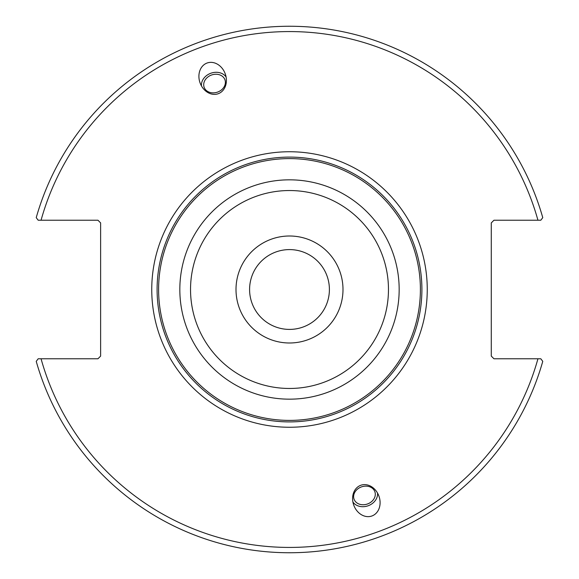 <?xml version="1.0" encoding="UTF-8"?>
<svg xmlns="http://www.w3.org/2000/svg" width="579" height="579" viewBox="0 0 579 579"><rect width="100%" height="100%" fill="white"/><g stroke="black" fill="none" stroke-linecap="round" stroke-linejoin="round"><path stroke-width="0.87" d="M329.4 289.5A39.9 39.9 0 0 1 269.546 324.059A39.9 39.9 0 0 1 269.546 254.941A39.9 39.9 0 0 1 329.4 289.5M540.815 358.777L493.959 358.777L491.281 356.099L491.281 222.901L493.959 220.223L540.815 220.223L542.769 217.646A263.271 263.271 0 0 0 36.231 217.646L38.185 220.223L97.952 220.223L100.623 222.901L100.623 356.099L97.952 358.777L38.185 358.777L36.231 361.354A263.271 263.271 0 0 0 542.769 361.354L540.815 358.777L537.942 358.777A257.916 257.916 0 0 1 41.058 358.777M360.76 485.289A16.328 13.375 70 0 1 378.912 496.058A16.328 13.375 70 0 1 371.928 515.976A16.328 13.375 70 0 1 353.776 505.206A16.328 13.375 70 0 1 360.76 485.289M218.24 93.711A16.328 13.375 -110 0 1 200.088 82.942A16.328 13.375 -110 0 1 207.072 63.024A16.328 13.375 -110 0 1 225.224 73.794A16.328 13.375 -110 0 1 218.24 93.711M421.903 289.5A132.403 132.403 0 0 0 289.5 157.097A132.403 132.403 0 0 0 157.097 289.5A132.403 132.403 0 0 0 289.5 421.903A132.403 132.403 0 0 0 421.903 289.5A132.403 132.403 0 0 0 289.5 157.097A132.403 132.403 0 0 0 157.097 289.5A132.403 132.403 0 0 0 289.5 421.903A132.403 132.403 0 0 0 421.903 289.5M289.5 179.83A109.67 109.67 0 0 0 194.522 344.331A109.67 109.67 0 0 0 384.478 344.331A109.67 109.67 0 0 0 289.5 179.83M289.5 236A53.5 53.5 0 0 1 335.827 316.25A53.5 53.5 0 0 1 243.173 316.25A53.5 53.5 0 0 1 289.5 236M289.5 190.534A98.966 98.966 0 0 0 203.794 338.983A98.966 98.966 0 0 0 375.206 338.983A98.966 98.966 0 0 0 289.5 190.534M203.786 83.557A11.059 9.061 -20 0 0 204.155 87.335A11.059 9.061 -20 0 0 217.639 92.068A11.059 9.061 -20 0 0 224.934 79.772A11.059 9.061 -20 0 0 213.665 74.445A11.059 9.061 -20 0 0 203.786 83.557M201.478 85.953A13.375 10.958 160 0 1 210.792 73.265A13.375 10.958 160 0 1 226.092 76.993M375.214 495.443A11.059 9.061 -20 0 1 365.335 504.555A11.059 9.061 -20 0 1 354.066 499.228A11.059 9.061 -20 0 1 361.361 486.932A11.059 9.061 -20 0 1 374.845 491.665A11.059 9.061 -20 0 1 375.214 495.443M377.522 493.047A13.375 10.958 -20 0 1 368.208 505.735A13.375 10.958 -20 0 1 352.908 502.007M38.185 220.223L41.058 220.223A257.916 257.916 0 0 1 537.942 220.223M151.749 289.5A137.751 137.751 0 0 0 358.379 408.796A137.751 137.751 0 0 0 358.379 170.204A137.751 137.751 0 0 0 151.749 289.5M420.397 289.5A130.897 130.897 0 0 1 289.5 420.397A130.897 130.897 0 0 1 158.603 289.5A130.897 130.897 0 0 1 289.5 158.603A130.897 130.897 0 0 1 420.397 289.5"/></g></svg>
